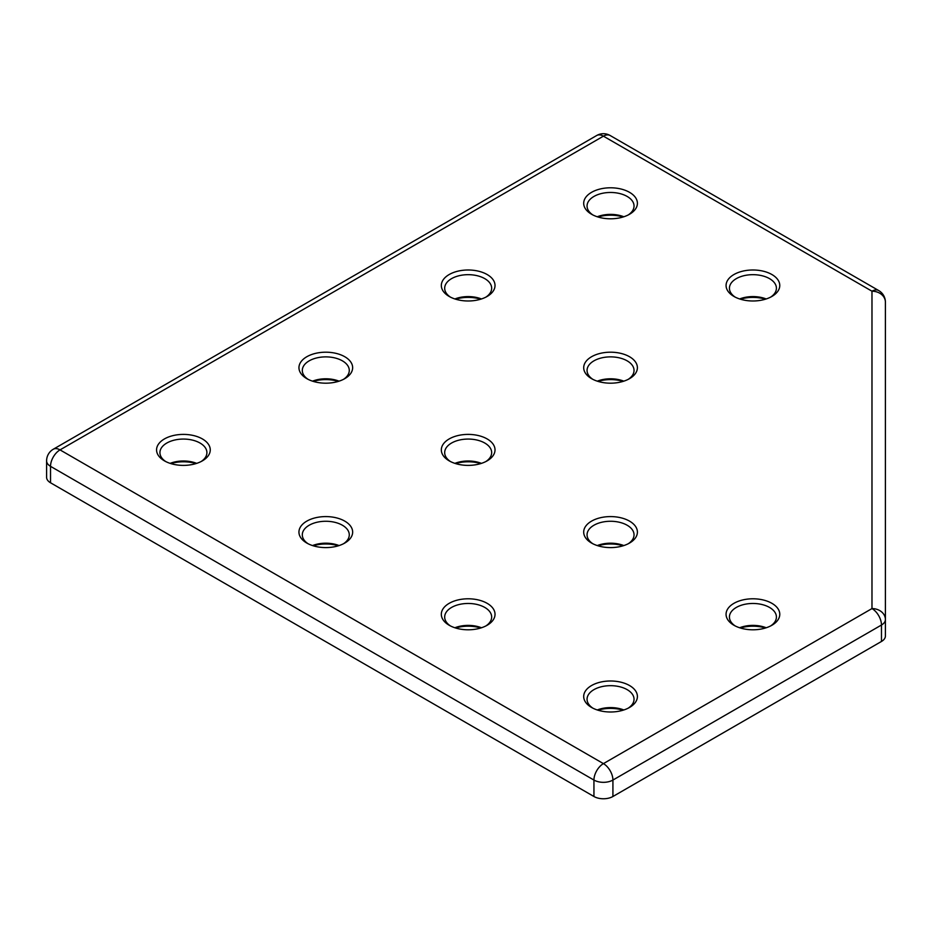 <?xml version="1.0" encoding="UTF-8"?>
<svg xmlns="http://www.w3.org/2000/svg" width="932" height="932" viewBox="0 0 932 932"><rect width="100%" height="100%" fill="white"/><g stroke="black" fill="none" stroke-linecap="round" stroke-linejoin="round"><path stroke-width="1.4" d="M46.6 477.289A13.421 7.747 0 0 0 50.526 482.776L593.94 796.499A13.421 7.747 0 0 0 612.918 796.499L881.474 641.461A13.421 7.747 0 0 0 885.4 635.973L885.4 302.166A13.421 10.963 180 0 0 871.979 291.203L603.423 136.165L60.021 449.888L603.423 763.623L871.979 608.573L871.979 291.203A13.421 7.747 120 0 1 878.69 290.539L610.134 135.501A13.421 7.747 120 0 0 603.423 136.165A13.421 7.747 60 0 0 596.713 135.501L53.31 449.224A13.421 13.421 0 0 0 46.6 460.851L46.6 477.289M201.137 461.538A23.486 13.561 0 0 0 206.904 452.637A23.486 13.561 0 0 0 183.418 439.065A23.486 13.561 0 0 0 159.931 452.637A23.486 13.561 0 0 0 165.698 461.538M196.699 463.367A23.486 13.561 0 0 0 170.137 463.367M343.512 543.74A23.486 13.561 0 0 0 349.279 534.828A23.486 13.561 0 0 0 325.792 521.268A23.486 13.561 0 0 0 302.306 534.828A23.486 13.561 0 0 0 308.073 543.74M339.073 545.57A23.486 13.561 0 0 0 312.511 545.57M485.887 625.943A23.486 13.561 0 0 0 491.665 617.031A23.486 13.561 0 0 0 468.167 603.47A23.486 13.561 0 0 0 444.68 617.031A23.486 13.561 0 0 0 450.447 625.943M481.448 627.76A23.486 13.561 0 0 0 454.898 627.76M623.823 709.963A23.486 13.561 0 0 0 597.272 709.963M628.261 708.134A23.486 13.561 0 0 0 634.04 699.233A23.486 13.561 0 0 0 610.542 685.672A23.486 13.561 0 0 0 587.055 699.233A23.486 13.561 0 0 0 592.834 708.134M343.512 379.336A23.486 13.561 0 0 0 349.279 370.435A23.486 13.561 0 0 0 325.792 356.874A23.486 13.561 0 0 0 302.306 370.435A23.486 13.561 0 0 0 308.073 379.336M339.073 381.165A23.486 13.561 0 0 0 312.511 381.165M485.887 461.538A23.486 13.561 0 0 0 491.665 452.637A23.486 13.561 0 0 0 468.167 439.065A23.486 13.561 0 0 0 444.68 452.637A23.486 13.561 0 0 0 450.447 461.538M481.448 463.367A23.486 13.561 0 0 0 454.898 463.367M628.261 543.74A23.486 13.561 0 0 0 634.04 534.828A23.486 13.561 0 0 0 610.542 521.268A23.486 13.561 0 0 0 587.055 534.828A23.486 13.561 0 0 0 592.834 543.74M623.823 545.57A23.486 13.561 0 0 0 597.272 545.57M770.636 625.943A23.486 13.561 0 0 0 776.414 617.031A23.486 13.561 0 0 0 752.928 603.47A23.486 13.561 0 0 0 729.43 617.031A23.486 13.561 0 0 0 735.208 625.943M766.197 627.76A23.486 13.561 0 0 0 739.647 627.76M485.887 297.133A23.486 13.561 0 0 0 491.665 288.233A23.486 13.561 0 0 0 468.167 274.672A23.486 13.561 0 0 0 444.68 288.233A23.486 13.561 0 0 0 450.447 297.133M481.448 298.962A23.486 13.561 0 0 0 454.898 298.962M628.261 379.336A23.486 13.561 0 0 0 634.04 370.435A23.486 13.561 0 0 0 610.542 356.874A23.486 13.561 0 0 0 587.055 370.435A23.486 13.561 0 0 0 592.834 379.336M623.823 381.165A23.486 13.561 0 0 0 597.272 381.165M628.261 214.931A23.486 13.561 0 0 0 634.04 206.03A23.486 13.561 0 0 0 610.542 192.47A23.486 13.561 0 0 0 587.055 206.03A23.486 13.561 0 0 0 592.834 214.931M623.823 216.76A23.486 13.561 0 0 0 597.272 216.76M766.197 298.962A23.486 13.561 0 0 0 739.647 298.962M770.636 297.133A23.486 13.561 0 0 0 776.414 288.233A23.486 13.561 0 0 0 752.928 274.672A23.486 13.561 0 0 0 729.43 288.233A23.486 13.561 0 0 0 735.208 297.133M591.564 543.053A26.842 15.495 0 0 0 629.531 543.053A26.842 15.495 0 0 0 629.531 521.128A26.842 15.495 0 0 0 591.564 521.128A26.842 15.495 0 0 0 591.564 543.053L591.564 543.053M306.814 543.053A26.842 15.495 0 0 0 344.782 543.053A26.842 15.495 0 0 0 344.782 521.128A26.842 15.495 0 0 0 306.814 521.128A26.842 15.495 0 0 0 306.814 543.053L306.814 543.053M591.564 378.648A26.842 15.495 0 0 0 629.531 378.648A26.842 15.495 0 0 0 629.531 356.735A26.842 15.495 0 0 0 591.564 356.735A26.842 15.495 0 0 0 591.564 378.648L591.564 378.648M164.428 460.851A26.842 15.495 0 0 0 202.395 460.851A26.842 15.495 0 0 0 202.395 438.937A26.842 15.495 0 0 0 164.428 438.937A26.842 15.495 0 0 0 164.428 460.851L164.428 460.851M591.564 214.255A26.842 15.495 0 0 0 629.531 214.255A26.842 15.495 0 0 0 629.531 192.33A26.842 15.495 0 0 0 591.564 192.33A26.842 15.495 0 0 0 591.564 214.255L591.564 214.255M733.938 625.256A26.842 15.495 0 0 0 771.906 625.256A26.842 15.495 0 0 0 771.906 603.33A26.842 15.495 0 0 0 733.938 603.33A26.842 15.495 0 0 0 733.938 625.256L733.938 625.256M449.189 296.446A26.842 15.495 0 0 0 487.156 296.446A26.842 15.495 0 0 0 487.156 274.532A26.842 15.495 0 0 0 449.189 274.532A26.842 15.495 0 0 0 449.189 296.446L449.189 296.446M449.189 460.851A26.842 15.495 0 0 0 487.156 460.851A26.842 15.495 0 0 0 487.156 438.937A26.842 15.495 0 0 0 449.189 438.937A26.842 15.495 0 0 0 449.189 460.851L449.189 460.851M306.814 378.648A26.842 15.495 0 0 0 344.782 378.648A26.842 15.495 0 0 0 344.782 356.735A26.842 15.495 0 0 0 306.814 356.735A26.842 15.495 0 0 0 306.814 378.648L306.814 378.648M449.189 625.256A26.842 15.495 0 0 0 487.156 625.256A26.842 15.495 0 0 0 487.156 603.33A26.842 15.495 0 0 0 449.189 603.33A26.842 15.495 0 0 0 449.189 625.256L449.189 625.256M591.564 707.458A26.842 15.495 0 0 0 629.531 707.458A26.842 15.495 0 0 0 629.531 685.533A26.842 15.495 0 0 0 591.564 685.533A26.842 15.495 0 0 0 591.564 707.458L591.564 707.458M733.938 296.446A26.842 15.495 0 0 0 771.906 296.446A26.842 15.495 0 0 0 771.906 274.532A26.842 15.495 0 0 0 733.938 274.532A26.842 15.495 0 0 0 733.938 296.446L733.938 296.446M623.1 545.791A26.842 15.495 0 0 0 597.995 545.791M765.475 299.195A26.842 15.495 0 0 0 740.369 299.195M623.1 710.196A26.842 15.495 0 0 0 597.995 710.196M338.351 545.791A26.842 15.495 0 0 0 313.234 545.791M623.1 216.993A26.842 15.495 0 0 0 597.995 216.993M765.475 627.993A26.842 15.495 0 0 0 740.369 627.993M480.726 463.588A26.842 15.495 0 0 0 455.608 463.588M480.726 627.993A26.842 15.495 0 0 0 455.608 627.993M195.976 463.588A26.842 15.495 0 0 0 170.859 463.588M623.1 381.398A26.842 15.495 0 0 0 597.995 381.398M480.726 299.195A26.842 15.495 0 0 0 455.608 299.195M338.351 381.398A26.842 15.495 0 0 0 313.234 381.398M53.31 449.224A13.421 7.747 -120 0 1 60.021 449.888A13.421 7.747 120 0 0 50.526 466.338L50.526 482.776M593.94 796.499L593.94 780.061A13.421 7.747 120 0 1 603.423 763.623A13.421 7.747 60 0 1 612.918 780.061A13.421 7.747 180 0 1 593.94 780.061L50.526 466.338A13.421 7.747 180 0 1 46.6 460.851M881.474 641.461L881.474 625.023A13.421 7.747 60 0 0 871.979 608.573A13.421 10.963 180 0 1 885.4 619.535A13.421 7.747 180 0 1 881.474 625.023L612.918 780.061L612.918 796.499M610.134 135.501A13.421 13.421 0 0 0 596.713 135.501M885.4 302.166A13.421 13.421 0 0 0 878.69 290.539"/></g></svg>

